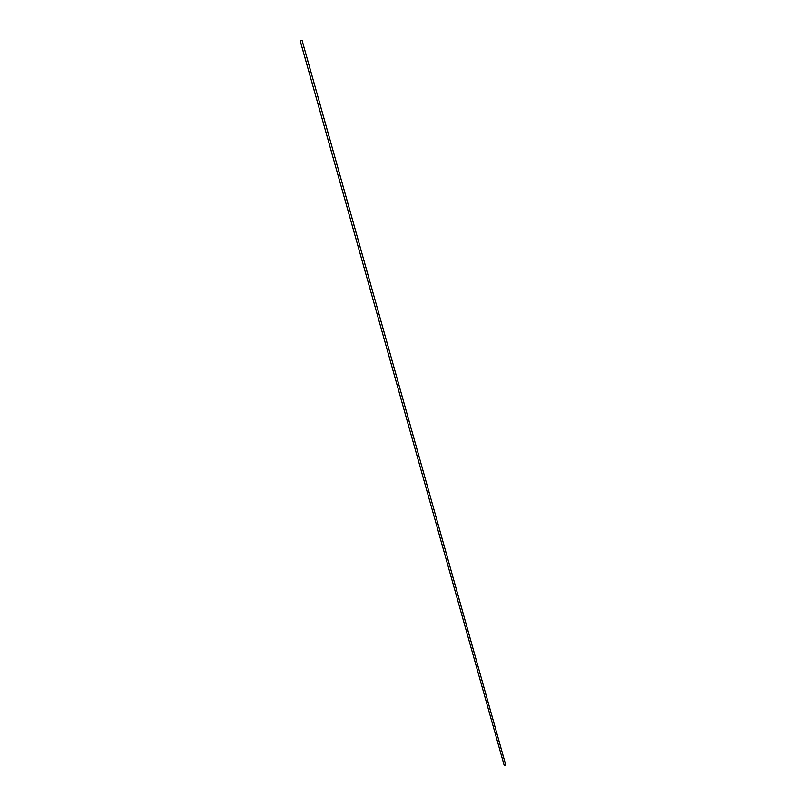 <?xml version="1.0" encoding="UTF-8"?>
<svg xmlns="http://www.w3.org/2000/svg" width="806" height="806" viewBox="0 0 806 806"><rect width="100%" height="100%" fill="white"/><g stroke="black" fill="none" stroke-linecap="round" stroke-linejoin="round"><path stroke-width="0.6" stroke-dasharray="4.03 3.02" d="M504.445 765.609L505.543 765.247L504.445 765.609M503.941 765.7L505.805 765.176M300.457 40.753L504.203 765.629M301.797 40.371L505.543 765.247"/><path stroke-width="1.21" d="M300.688 40.733L301.797 40.371L300.688 40.733M302.059 40.3L505.805 765.176L504.274 765.68L300.195 40.824L302.059 40.3L300.195 40.824"/></g></svg>
